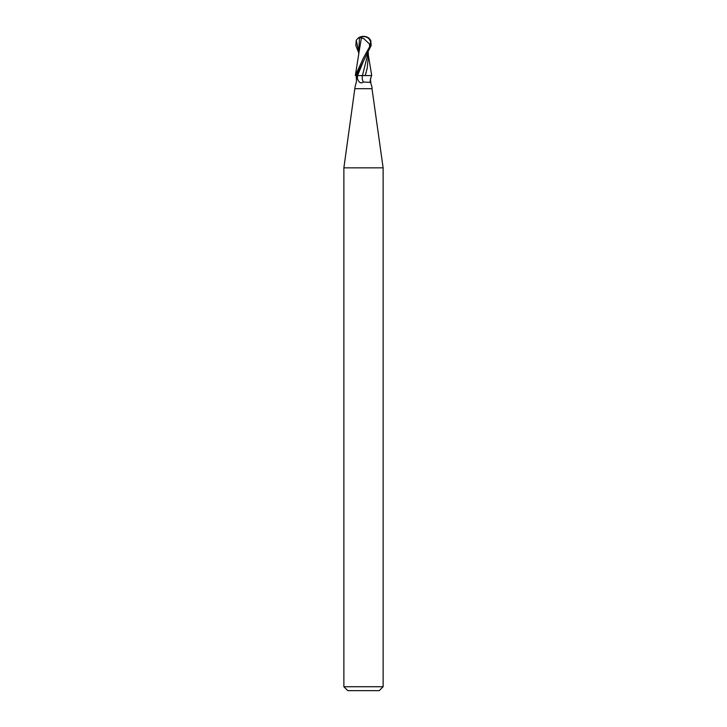<?xml version="1.0" encoding="UTF-8"?>
<svg xmlns="http://www.w3.org/2000/svg" width="727" height="727" viewBox="0 0 727 727"><rect width="100%" height="100%" fill="white"/><g stroke="black" fill="none" stroke-linecap="round" stroke-linejoin="round"><path stroke-width="1.09" d="M354.994 87.404L343.871 167.846L383.129 167.846L383.129 686.724L343.871 686.724L347.797 690.65L379.203 690.65L383.129 686.724M354.994 88.694L372.006 88.694L383.129 167.846M361.092 75.544L371.724 75.608L371.024 75.59L371.724 75.608L368.335 54.961M364.854 75.544L371.533 75.617L364.854 75.544M371.606 75.608L371.424 75.971C370.079 80.588 369.798 82.724 370.588 82.387L363.464 82.033C360.856 83.787 358.856 82.651 357.475 78.634L356.821 75.608M370.352 78.861L370.815 82.651M371.924 86.867L370.588 82.387M356.648 78.861L356.148 76.962A9.46 6.852 60.9 0 1 356.512 77.907M355.103 86.704A9.46 6.852 60.9 0 1 355.076 86.731L356.185 82.651M355.076 86.731L356.466 81.515L356.33 77.298M356.357 75.608L363.536 60.914L357.575 75.608L364.345 75.608M361.21 38.049L363.782 38.64L369.434 43.929L370.425 43.929A7.579 6.516 -12.1 0 0 363.509 36.623A8.542 4.589 72.8 0 0 361.21 38.049L361.128 37.722A8.869 4.762 -107.2 0 1 363.5 36.35A7.933 6.816 167.9 0 1 370.27 45.51L363.5 57.86L355.33 75.608L358.747 53.971M370.534 81.515A9.933 7.197 -60.9 0 0 370.516 82.287M362.409 75.608A9.969 7.225 -60.9 0 0 363.464 82.033M368.325 56.106L367.244 68.129L365.227 75.544M363.536 60.914L371.161 45.51L370.779 40.339L368.898 38.113A9.16 9.16 0 0 0 363.5 36.35L363.482 36.623A7.579 6.516 -12.1 0 0 363.482 36.623M367.98 53.416L362.446 75.544M369.725 46.564L370.425 43.929M369.434 43.929L369.607 46.564M361.364 38.049L358.756 53.853M366.126 73.091L366.254 72.627M359.283 48.936L358.838 52.844M358.656 52.717L355.839 45.51L356.221 40.339L358.102 38.113L359.465 37.713L358.665 54.961M359.465 37.713L361.746 37.722M355.33 75.608L356.312 75.608M357.566 75.608A13.768 9.969 -60.9 0 0 357.475 78.634M370.27 45.51L371.161 45.51M356.212 40.339L358.665 50.572M372.006 87.404L372.006 88.694M343.871 167.846L343.871 686.724M368.325 56.179L368.344 52.717M363.5 36.35A9.16 9.16 0 0 0 358.102 38.113"/></g></svg>

